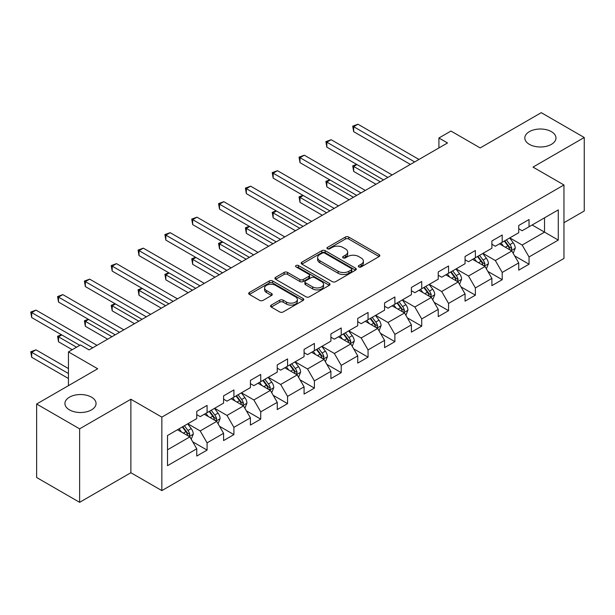 <?xml version="1.0" encoding="UTF-8"?>
<svg xmlns="http://www.w3.org/2000/svg" width="615" height="615" viewBox="0 0 615 615"><rect width="100%" height="100%" fill="white"/><g stroke="black" fill="none" stroke-linecap="round" stroke-linejoin="round"><path stroke-width="0.92" d="M358.822 266.918A1.668 0.969 0 0 0 361.182 266.918L379.117 256.563A2.391 1.376 0 0 0 379.816 255.586A2.391 1.376 0 0 0 379.117 254.61L348.728 237.067A2.391 1.376 0 0 0 345.353 237.067L327.418 247.422A1.668 0.969 0 0 0 326.926 248.106A1.668 0.969 0 0 0 327.418 248.783A1.668 0.969 0 0 0 329.778 248.783L332.1 247.445A7.641 4.413 0 0 1 342.909 247.445L345.438 248.906A7.641 4.413 0 0 1 347.675 252.027A7.641 4.413 0 0 1 345.438 255.148L343.116 256.486A1.668 0.969 0 0 0 342.632 257.17A1.668 0.969 0 0 0 343.116 257.854A1.668 0.969 0 0 0 345.484 257.854L347.806 256.509A7.641 4.413 0 0 1 358.607 256.509L361.143 257.969A7.641 4.413 0 0 1 363.38 261.091A7.641 4.413 0 0 1 361.143 264.212L358.822 265.549A1.668 0.969 0 0 0 358.33 266.233A1.668 0.969 0 0 0 358.822 266.918L358.822 265.549M91.497 397.167A15.567 8.987 0 0 0 74.53 395.214A15.567 8.987 0 0 0 64.921 403.517A15.567 8.987 0 0 0 69.48 409.874A15.567 8.987 0 0 0 86.446 411.827A15.567 8.987 0 0 0 96.055 403.517A15.567 8.987 0 0 0 91.497 397.167M551.401 131.641A15.567 8.987 0 0 0 534.435 129.696A15.567 8.987 0 0 0 524.826 137.998A15.567 8.987 0 0 0 529.384 144.356A15.567 8.987 0 0 0 546.351 146.301A15.567 8.987 0 0 0 555.96 137.998A15.567 8.987 0 0 0 551.401 131.641M271.246 305.101A2.391 1.376 0 0 0 270.546 306.07A2.391 1.376 0 0 0 271.246 307.046L279.771 311.966A2.391 1.376 0 0 0 283.146 311.966L303.064 300.466A2.391 1.376 0 0 0 303.764 299.497A2.391 1.376 0 0 0 303.064 298.521L272.676 280.978A2.391 1.376 0 0 0 269.301 280.978L249.382 292.479A2.391 1.376 0 0 0 248.683 293.447A2.391 1.376 0 0 0 249.382 294.424L259.676 300.374A2.391 1.376 0 0 0 263.059 300.374L271.584 295.446A2.391 1.376 0 0 0 272.284 294.477A2.391 1.376 0 0 0 271.584 293.501L266.472 290.549A6.388 3.69 0 0 1 264.604 287.943A6.388 3.69 0 0 1 268.547 284.537A6.388 3.69 0 0 1 275.505 285.337L295.507 296.884A6.388 3.69 0 0 1 297.383 299.497A6.388 3.69 0 0 1 293.44 302.903A6.388 3.69 0 0 1 286.482 302.103L283.146 300.174A2.391 1.376 0 0 0 279.771 300.174L271.246 305.101L271.246 307.046M563.955 222.699L584.25 210.983L584.25 137.499L541.254 112.676L480.192 147.931L450.956 131.049L438.918 137.998L447.52 142.964L89.09 349.897L80.488 344.938L68.45 351.888L68.45 385.643M79.627 428.84L79.627 502.324L130.88 472.735L130.88 399.25L79.627 428.84L36.631 404.017L97.685 368.769L68.45 351.888M130.88 399.25L161.845 417.124L563.955 184.969L563.955 258.446L161.845 490.609L161.845 417.124M584.25 137.499L532.997 167.096L563.955 184.969M332.269 281.655A2.391 1.376 0 0 0 335.652 281.655L355.57 270.154A2.391 1.376 0 0 0 356.269 269.178A2.391 1.376 0 0 0 355.57 268.209L325.181 250.666A2.391 1.376 0 0 0 321.806 250.666L301.88 262.167A2.391 1.376 0 0 0 301.189 263.135A2.391 1.376 0 0 0 301.88 264.112L332.269 281.655M296.73 267.279A1.668 0.969 0 0 1 298.421 267.51L298.421 265.526L329.317 283.361A2.391 1.376 0 0 1 330.017 284.338A2.391 1.376 0 0 1 329.317 285.314L309.399 296.814A2.391 1.376 0 0 1 306.024 296.814L275.635 279.272L275.635 277.319A2.391 1.376 0 0 0 274.936 278.295A2.391 1.376 0 0 0 275.635 279.272M275.635 277.319L284.161 272.399A2.391 1.376 0 0 1 287.536 272.399L299.859 279.51A2.391 1.376 0 0 0 303.233 279.51L308.891 276.25A2.391 1.376 0 0 0 309.591 275.274A2.391 1.376 0 0 0 308.891 274.298L296.061 266.895A1.668 0.969 0 0 1 295.569 266.21A1.668 0.969 0 0 1 296.599 265.319A1.668 0.969 0 0 1 298.421 265.526M79.627 502.324L36.631 477.501L36.631 404.017M192.71 441.801L207.078 450.095L207.078 442.846L223.583 433.314L223.583 440.563L233.908 434.605L233.908 427.356L250.413 417.823L250.413 425.073L260.737 419.115L260.737 411.865L277.25 402.333L277.25 409.582L287.566 403.617L287.566 396.375L304.079 386.843L304.079 394.084L314.396 388.127L314.396 380.885L330.908 371.352L330.908 378.594L341.225 372.636L341.225 365.395L357.738 355.862L357.738 363.104L368.054 357.146L368.054 349.897L384.567 340.364L384.567 347.613L394.892 341.656L394.892 334.406L411.397 324.874L411.397 332.123L421.721 326.165L421.721 318.916L438.234 309.383L438.234 316.633L448.55 310.675L448.55 303.426L465.063 293.893L465.063 301.142L475.38 295.185L475.38 287.935L491.892 278.403L491.892 285.652L502.209 279.694L502.209 272.445L518.722 262.913L518.722 270.162L529.038 264.204L529.038 256.955L558.282 240.081L558.282 209.892L544.521 217.833L544.521 232.132L558.282 240.081M207.078 450.095L196.754 456.053L196.754 448.804L167.518 465.678L167.518 435.497L196.754 418.615L196.754 411.366L207.078 405.408L207.078 412.657L223.583 403.125L223.583 395.876L233.908 389.918L233.908 397.167L250.413 387.635L250.413 380.385L260.737 374.427L260.737 381.677L277.25 372.144L277.25 364.895L287.566 358.937L287.566 366.186L304.079 356.654L304.079 349.405L314.396 343.447L314.396 350.696L330.908 341.164L330.908 333.914L341.225 327.956L341.225 335.206L357.738 325.673L357.738 318.424L368.054 312.466L368.054 319.715L384.567 310.183L384.567 302.934L394.892 296.976L394.892 304.225L411.397 294.693L411.397 287.443L421.721 281.486L421.721 288.735L438.234 279.202L438.234 271.953L448.55 265.995L448.55 273.245L465.063 263.712L465.063 256.463L475.38 250.505L475.38 257.754L491.892 248.222L491.892 240.972L502.209 235.015L502.209 242.264L518.722 232.731L518.722 225.482L529.038 219.524L529.038 226.774L558.282 209.892M204.326 414.249L216.703 421.398L200.198 430.93L187.813 423.781M196.754 414.641L200.198 416.632L207.078 412.657M200.198 430.93L207.078 442.846M216.703 421.398L223.583 433.314M231.155 398.758L243.54 405.908L227.027 415.44L214.643 408.291M223.583 399.15L227.027 401.141L233.908 397.167M227.027 415.44L233.908 427.356M243.54 405.908L250.413 417.823M257.985 383.268L270.369 390.417L253.857 399.95L241.472 392.8M250.413 383.66L253.857 385.651L260.737 381.677M253.857 399.95L260.737 411.865M270.369 390.417L277.25 402.333M284.814 367.77L297.199 374.927L280.686 384.46L268.301 377.303M277.25 368.17L280.686 370.153L287.566 366.186M280.686 384.46L287.566 396.375M297.199 374.927L304.079 386.843M311.644 352.28L324.028 359.429L307.515 368.969L295.131 361.812M304.079 352.679L307.515 354.663L314.396 350.696M307.515 368.969L314.396 380.885M324.028 359.429L330.908 371.352M338.473 336.789L350.858 343.939L334.345 353.471L321.968 346.322M330.908 337.189L334.345 339.173L341.225 335.206M334.345 353.471L341.225 365.395M350.858 343.939L357.738 355.862M365.302 321.299L377.687 328.448L361.182 337.981L348.797 330.832M357.738 321.699L361.182 323.682L368.054 319.715M361.182 337.981L368.054 349.897M377.687 328.448L384.567 340.364M392.139 305.809L404.516 312.958L388.011 322.491L375.627 315.341M384.567 306.209L388.011 308.192L394.892 304.225M388.011 322.491L394.892 334.406M404.516 312.958L411.397 324.874M418.969 290.318L431.353 297.468L414.841 307L402.456 299.851M411.397 290.718L414.841 292.702L421.721 288.735M414.841 307L421.721 318.916M431.353 297.468L438.234 309.383M445.798 274.828L458.183 281.978L441.67 291.51L429.285 284.361M438.234 275.228L441.67 277.211L448.55 273.245M441.67 291.51L448.55 303.426M458.183 281.978L465.063 293.893M472.627 259.338L485.012 266.487L468.499 276.02L456.115 268.87M465.063 259.738L468.499 261.721L475.38 257.754M468.499 276.02L475.38 287.935M485.012 266.487L491.892 278.403M499.457 243.847L511.841 250.997L495.329 260.529L482.944 253.38M491.892 244.247L495.329 246.231L502.209 242.264M495.329 260.529L502.209 272.445M511.841 250.997L518.722 262.913M532.136 224.982L544.521 232.132L522.158 245.039L509.781 237.89M518.722 228.757L522.158 230.74L529.038 226.774M522.158 245.039L529.038 256.955M130.88 472.735L161.845 490.609M438.918 137.998L438.918 147.931M167.518 449.796L189.874 436.888L177.489 429.739M189.874 436.888L196.754 448.804M514.678 255.917L529.038 264.204M487.849 271.407L502.209 279.694M461.019 286.897L475.38 295.185M434.19 302.388L448.55 310.675M407.361 317.878L421.721 326.165M380.524 333.368L394.892 341.656M353.694 348.859L368.054 357.146M326.865 364.349L341.225 372.636M300.035 379.839L314.396 388.127M273.206 395.33L287.566 403.617M246.377 410.82L260.737 419.115M219.547 426.31L233.908 434.605M359.483 267.148L361.143 266.195A7.641 4.413 0 0 0 363.38 263.082L363.38 261.091M347.675 252.027L347.675 254.01A7.641 4.413 0 0 1 345.438 257.132L343.785 258.085M379.086 256.578L348.728 239.05A2.391 1.376 0 0 0 345.353 239.05L328.087 249.021M355.539 270.177L325.181 252.65A2.391 1.376 0 0 0 321.806 252.65L301.919 264.135M351.35 269.862A1.668 0.969 0 0 0 351.842 269.178A1.668 0.969 0 0 0 351.35 268.501L324.674 253.103A1.668 0.969 0 0 0 322.314 253.103L319.861 254.51A7.641 4.413 0 0 0 317.624 257.631A7.641 4.413 0 0 0 319.861 260.752L338.096 271.276A7.641 4.413 0 0 0 348.897 271.276L351.35 269.862L351.35 271.853A1.668 0.969 0 0 0 351.842 271.169L351.842 269.178M317.624 257.631L317.624 259.615A7.641 4.413 0 0 0 319.861 262.736L319.861 260.752M351.35 271.853L348.897 273.26A7.641 4.413 0 0 1 338.096 273.26L319.861 262.736M275.666 279.287L284.161 274.382L284.161 272.399M309.591 275.274L309.591 277.257A2.391 1.376 0 0 1 308.891 278.234L303.233 281.501A2.391 1.376 0 0 1 299.859 281.501L287.536 274.382A2.391 1.376 0 0 0 284.161 274.382M298.421 267.51L329.286 285.329M312.643 286.897A6.388 3.69 0 0 0 319.608 287.697A6.388 3.69 0 0 0 323.552 284.291A6.388 3.69 0 0 0 321.676 281.685L314.626 277.611A2.391 1.376 0 0 0 311.252 277.611L305.601 280.878A2.391 1.376 0 0 0 304.902 281.855A2.391 1.376 0 0 0 305.601 282.831L312.643 286.897L312.643 288.881A6.388 3.69 0 0 0 319.608 289.68A6.388 3.69 0 0 0 323.552 286.275L323.552 284.291M304.902 281.855L304.902 283.838A2.391 1.376 0 0 0 305.601 284.814L305.601 282.831M312.643 288.881L305.601 284.814M297.383 299.497L297.383 301.481A6.388 3.69 0 0 1 293.44 304.886A6.388 3.69 0 0 1 286.482 304.087L283.146 302.165A2.391 1.376 0 0 0 279.771 302.165L271.276 307.07M264.604 287.943L264.604 289.926A6.388 3.69 0 0 0 266.472 292.54L266.472 290.549M271.546 295.469L266.472 292.54M303.034 300.489L272.676 282.962A2.391 1.376 0 0 0 269.301 282.962L249.413 294.447M513.202 253.357L515.247 248.199A6.442 3.721 -120 0 0 513.187 242.71L509.643 237.974M503.454 246.154L501.041 242.94M356.931 164.543L353.663 166.427L353.663 171.393L375.965 184.269M510.842 250.42L511.765 248.475A6.442 3.721 -120 0 0 509.92 244.601L506.376 239.858M504.754 240.788L508.697 246.046A3.283 1.899 60 0 1 509.289 247.046L511.765 248.475M504.308 241.049L507.859 245.792A6.442 3.721 60 0 1 509.704 249.667M353.663 171.393L352.718 165.881L380.27 181.786M352.718 165.881L356.554 164.32M414.664 161.929L353.663 126.705L357.961 124.222L418.969 159.446M410.366 164.413L353.663 131.672L353.663 126.705L352.718 126.16L357.961 124.222M353.663 131.672L352.718 126.16M486.373 268.847L488.418 263.689A6.442 3.721 -120 0 0 486.357 258.2L482.806 253.465M476.625 261.644L474.211 258.431M330.101 180.034L326.834 181.917L326.834 186.883L349.136 199.76M484.013 265.911L484.935 263.966A6.442 3.721 -120 0 0 483.09 260.091L479.539 255.348M477.924 256.278L481.868 261.536A3.283 1.899 60 0 1 482.46 262.536L484.935 263.966M477.478 256.54L481.03 261.283A6.442 3.721 60 0 1 482.875 265.157M326.834 186.883L325.889 181.371L353.44 197.277M325.889 181.371L329.725 179.811M459.543 284.338L461.588 279.179A6.442 3.721 -120 0 0 459.528 273.69L455.976 268.955M449.788 277.134L447.382 273.921M303.272 195.524L300.005 197.407L300.005 202.373L322.306 215.25M457.183 281.401L458.106 279.456A6.442 3.721 -120 0 0 456.261 275.582L452.709 270.838M451.095 271.769L455.031 277.027A3.283 1.899 60 0 1 455.63 278.026L458.106 279.456M450.649 272.03L454.201 276.773A6.442 3.721 60 0 1 456.046 280.648M300.005 202.373L299.051 196.862L326.611 212.767M299.051 196.862L302.888 195.301M387.834 177.42L326.834 142.196L331.131 139.713L392.139 174.937M383.537 179.903L326.834 147.162L326.834 142.196L325.889 141.65L331.131 139.713M326.834 147.162L325.889 141.65M361.005 192.91L300.005 157.686L304.302 155.203L365.302 190.427M356.708 195.393L300.005 162.652L300.005 157.686L299.051 157.14L304.302 155.203M300.005 162.652L299.051 157.14M432.706 299.828L434.751 294.67A6.442 3.721 -120 0 0 432.699 289.181L429.147 284.445M422.959 292.625L420.552 289.411M276.443 211.014L273.168 212.898L273.168 217.864L295.477 230.74M430.354 296.891L431.276 294.946A6.442 3.721 -120 0 0 429.431 291.072L425.88 286.329M424.265 287.259L428.201 292.517A3.283 1.899 60 0 1 428.801 293.516L431.276 294.946M423.82 287.52L427.363 292.263A6.442 3.721 60 0 1 429.209 296.138M273.168 217.864L272.222 212.352L299.774 228.257M272.222 212.352L276.058 210.791M405.877 315.318L407.922 310.16A6.442 3.721 -120 0 0 405.869 304.671L402.318 299.936M396.129 308.115L393.715 304.902M249.605 226.505L246.338 228.388L246.338 233.354L268.647 246.231M403.525 312.389L404.447 310.437A6.442 3.721 -120 0 0 402.602 306.562L399.05 301.819M397.436 302.749L401.372 308.007A3.283 1.899 60 0 1 401.972 309.007L404.447 310.437M396.983 303.011L400.534 307.754A6.442 3.721 60 0 1 402.379 311.628M246.338 233.354L245.393 227.842L272.945 243.748M245.393 227.842L249.229 226.282M379.048 330.809L381.092 325.65A6.442 3.721 -120 0 0 379.04 320.161L375.488 315.426M369.3 323.605L366.886 320.392M222.776 241.995L219.509 243.878L219.509 248.844L241.818 261.721M376.695 327.88L377.618 325.927A6.442 3.721 -120 0 0 375.773 322.052L372.221 317.309M370.607 318.239L374.543 323.498A3.283 1.899 60 0 1 375.142 324.497L377.618 325.927M370.153 318.501L373.705 323.244A6.442 3.721 60 0 1 375.55 327.118M219.509 248.844L218.563 243.332L246.115 259.238M218.563 243.332L222.399 241.772M334.176 208.4L273.168 173.176L277.473 170.693L338.473 205.917M329.878 210.883L273.168 178.142L273.168 173.176L272.222 172.631L277.473 170.693M273.168 178.142L272.222 172.631M307.346 223.891L246.338 188.667L250.643 186.191L311.644 221.408M303.049 226.374L246.338 193.633L246.338 188.667L245.393 188.121L250.643 186.191M246.338 193.633L245.393 188.121M280.517 239.381L219.509 204.157L223.806 201.682L284.814 236.898M276.212 241.864L219.509 209.123L219.509 204.157L218.563 203.611L223.806 201.682M219.509 209.123L218.563 203.611M352.218 346.299L354.263 341.141A6.442 3.721 -120 0 0 352.203 335.652L348.659 330.916M342.47 339.096L340.057 335.882M195.947 257.485L192.679 259.369L192.679 264.335L214.989 277.211M349.858 343.37L350.781 341.417A6.442 3.721 -120 0 0 348.936 337.543L345.392 332.8M343.777 333.73L347.713 338.988A3.283 1.899 60 0 1 348.305 339.987L350.781 341.417M343.324 333.991L346.875 338.734A6.442 3.721 60 0 1 348.72 342.609M192.679 264.335L191.734 258.823L219.286 274.728M191.734 258.823L195.57 257.262M253.688 254.871L192.679 219.647L196.977 217.172L257.985 252.388M249.382 257.354L192.679 224.613L192.679 219.647L191.734 219.101L196.977 217.172M192.679 224.613L191.734 219.101M325.389 361.789L327.434 356.631A6.442 3.721 -120 0 0 325.373 351.142L321.829 346.406M315.641 354.586L313.227 351.373M169.117 272.975L165.85 274.859L165.85 279.825L188.152 292.702M323.029 358.86L323.951 356.908A6.442 3.721 -120 0 0 322.106 353.033L318.555 348.29M316.94 349.228L320.884 354.478A3.283 1.899 60 0 1 321.476 355.478L323.951 356.908M316.494 349.481L320.046 354.225A6.442 3.721 60 0 1 321.891 358.099M165.85 279.825L164.905 274.313L192.457 290.219M164.905 274.313L168.741 272.752M226.85 270.362L165.85 235.138L170.147 232.662L231.155 267.879M222.553 272.845L165.85 240.104L165.85 235.138L164.905 234.592L170.147 232.662M165.85 240.104L164.905 234.592M298.559 377.279L300.604 372.121A6.442 3.721 -120 0 0 298.544 366.632L294.992 361.897M288.804 370.076L286.398 366.863M142.288 288.466L139.021 290.349L139.021 295.315L161.322 308.192M296.199 374.351L297.122 372.398A6.442 3.721 -120 0 0 295.277 368.523L291.725 363.78M290.111 364.718L294.055 369.969A3.283 1.899 60 0 1 294.647 370.968L297.122 372.398M289.665 364.972L293.217 369.715A6.442 3.721 60 0 1 295.062 373.589M139.021 295.315L138.075 289.803L165.627 305.709M138.075 289.803L141.911 288.243M200.021 285.852L139.021 250.636L143.318 248.153L204.326 283.369M195.724 288.335L139.021 255.594L139.021 250.636L138.075 250.082L143.318 248.153M139.021 255.594L138.075 250.082M271.722 392.77L273.775 387.611A6.442 3.721 -120 0 0 271.715 382.123L268.163 377.387M261.975 385.567L259.568 382.353M115.459 303.956L112.184 305.839L112.184 310.806L134.493 323.682M269.37 389.841L270.293 387.888A6.442 3.721 -120 0 0 268.447 384.014L264.896 379.271M263.282 380.208L267.218 385.459A3.283 1.899 60 0 1 267.817 386.458L270.293 387.888M262.836 380.462L266.38 385.205A6.442 3.721 60 0 1 268.225 389.08M112.184 310.806L111.238 305.294L138.79 321.199M111.238 305.294L115.074 303.733M173.192 301.342L112.184 266.126L116.489 263.643L177.489 298.859M168.894 303.825L112.184 271.084L112.184 266.126L111.238 265.572L116.489 263.643M112.184 271.084L111.238 265.572M244.893 408.26L246.938 403.102A6.442 3.721 -120 0 0 244.885 397.613L241.334 392.877M235.145 401.057L232.731 397.844M88.622 319.446L85.354 321.33L85.354 326.296L107.663 339.173M242.541 405.331L243.463 403.379A6.442 3.721 -120 0 0 241.618 399.504L238.067 394.761M236.452 395.699L240.388 400.949A3.283 1.899 60 0 1 240.988 401.949L243.463 403.379M236.006 395.952L239.55 400.696A6.442 3.721 60 0 1 241.395 404.57M85.354 326.296L84.409 320.784L111.961 336.697M84.409 320.784L88.245 319.223M146.362 316.833L85.354 281.616L89.659 279.133L150.66 314.35M142.065 319.316L85.354 286.575L85.354 281.616L84.409 281.07L89.659 279.133M85.354 286.575L84.409 281.07M218.064 423.75L220.109 418.592A6.442 3.721 -120 0 0 218.056 413.103L214.504 408.368M208.316 416.547L205.902 413.334M61.792 334.937L58.525 336.82L58.525 341.786L72.232 349.704M215.711 420.821L216.634 418.869A6.442 3.721 -120 0 0 214.789 414.994L211.237 410.251M209.623 411.189L213.559 416.44A3.283 1.899 60 0 1 214.158 417.439L216.634 418.869M209.169 411.443L212.721 416.186A6.442 3.721 60 0 1 214.566 420.06M58.525 341.786L57.579 336.274L76.537 347.221M57.579 336.274L61.415 334.721M119.533 332.323L58.525 297.107L62.83 294.623L123.83 329.84M115.228 334.806L58.525 302.065L58.525 297.107L57.579 296.561L62.83 294.623M58.525 302.065L57.579 296.561M191.234 439.241L193.279 434.082A6.442 3.721 -120 0 0 191.227 428.594L187.675 423.858M181.487 432.038L179.073 428.824M68.45 368.57L35.993 349.827L31.696 352.31L31.696 357.277L68.45 378.502M188.882 436.312L189.804 434.359A6.442 3.721 -120 0 0 187.959 430.485L184.408 425.741M182.793 426.679L186.729 431.93A3.283 1.899 60 0 1 187.329 432.929L189.804 434.359M182.34 426.933L185.891 431.676A6.442 3.721 60 0 1 187.736 435.551M31.696 357.277L30.75 351.765L68.45 373.536M30.75 351.765L35.993 349.827M92.704 347.813L31.696 312.597L35.993 310.114L97.001 345.33M79.804 345.33L31.696 317.555L31.696 312.597L30.75 312.051L35.993 310.114M31.696 317.555L30.75 312.051M361.143 266.195L361.143 264.212M343.116 257.854L343.116 256.486M345.438 257.132L345.438 255.148M327.418 248.783L327.418 247.422M345.353 239.05L345.353 237.067M348.728 239.05L348.728 237.067M379.117 256.563L379.117 254.61M301.88 264.112L301.88 262.167M321.806 252.65L321.806 250.666M325.181 252.65L325.181 250.666M355.57 270.154L355.57 268.209M338.096 273.26L338.096 271.276M348.897 273.26L348.897 271.276M287.536 274.382L287.536 272.399M299.859 281.501L299.859 279.51M303.233 281.501L303.233 279.51M308.891 278.234L308.891 276.25M329.317 285.314L329.317 283.361M279.771 302.165L279.771 300.174M283.146 302.165L283.146 300.174M286.482 304.087L286.482 302.103M271.584 295.446L271.584 293.501M249.382 294.424L249.382 292.479M269.301 282.962L269.301 280.978M272.676 282.962L272.676 280.978M303.064 300.466L303.064 298.521M511.203 250.636L515.201 248.322M509.92 244.601L513.187 242.71M505.338 247.245L507.859 245.792M484.374 266.126L488.372 263.812M483.09 260.091L486.357 258.2M478.508 262.736L481.03 261.283M457.545 281.616L461.542 279.302M456.261 275.582L459.528 273.69M451.679 278.226L454.201 276.773M430.715 297.107L434.713 294.793M429.431 291.072L432.699 289.181M424.842 293.716L427.363 292.263M403.886 312.597L407.883 310.283M402.602 306.562L405.869 304.671M398.013 309.207L400.534 307.754M377.057 328.087L381.054 325.773M375.773 322.052L379.04 320.161M371.183 324.697L373.705 323.244M350.219 343.577L354.225 341.264M348.936 337.543L352.203 335.652M344.354 340.187L346.875 338.734M323.39 359.068L327.388 356.754M322.106 353.033L325.373 351.142M317.525 355.678L320.046 354.225M296.561 374.558L300.558 372.244M295.277 368.523L298.544 366.632M290.695 371.168L293.217 369.715M269.731 390.048L273.729 387.734M268.447 384.014L271.715 382.123M263.866 386.658L266.38 385.205M242.902 405.539L246.899 403.225M241.618 399.504L244.885 397.613M237.029 402.149L239.55 400.696M216.073 421.029L220.07 418.715M214.789 414.994L218.056 413.103M210.199 417.639L212.721 416.186M189.243 436.519L193.241 434.205M187.959 430.485L191.227 428.594M183.37 433.129L185.891 431.676"/></g></svg>
